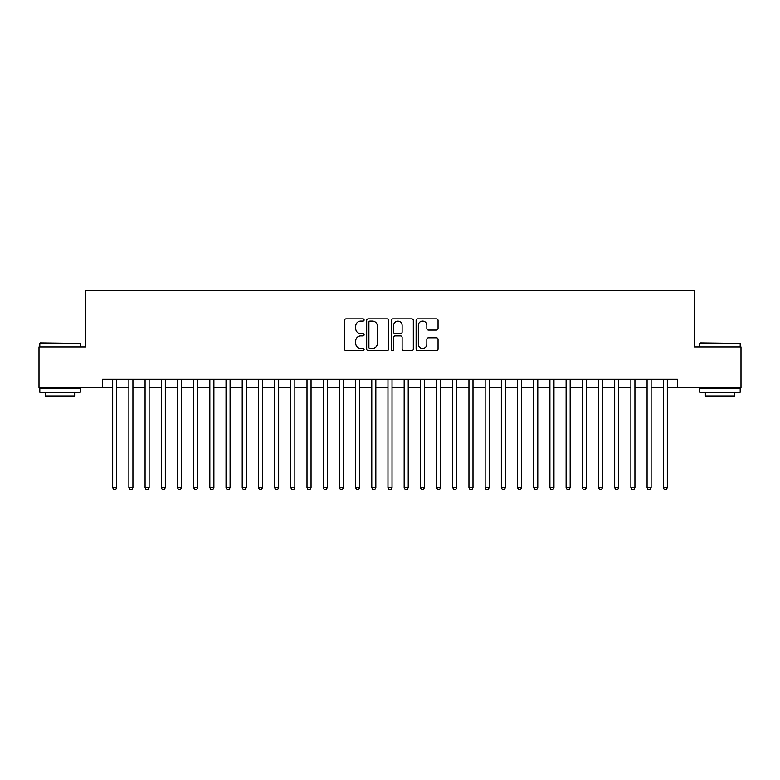 <?xml version="1.0" encoding="UTF-8"?>
<svg xmlns="http://www.w3.org/2000/svg" width="780" height="780" viewBox="0 0 780 780"><rect width="100%" height="100%" fill="white"/><g stroke="black" fill="none" stroke-linecap="round" stroke-linejoin="round"><path stroke-width="1.17" d="M364.094 319.995A1.111 1.111 0 0 0 362.983 318.883L346.086 318.883A1.589 1.589 0 0 0 344.497 320.473L344.497 349.089A1.589 1.589 0 0 0 346.086 350.678L362.983 350.678A1.111 1.111 0 0 0 364.094 349.557A1.111 1.111 0 0 0 362.983 348.445L360.789 348.445A5.089 5.089 0 0 1 355.709 343.366L355.709 340.977A5.089 5.089 0 0 1 360.789 335.887L362.983 335.887A1.111 1.111 0 0 0 364.094 334.776A1.111 1.111 0 0 0 362.983 333.665L360.789 333.665A5.089 5.089 0 0 1 355.709 328.585L355.709 326.196A5.089 5.089 0 0 1 360.789 321.106L362.983 321.106A1.111 1.111 0 0 0 364.094 319.995M436.459 330.086A1.589 1.589 0 0 0 438.048 328.497L438.048 320.473A1.589 1.589 0 0 0 436.459 318.883L417.7 318.883A1.589 1.589 0 0 0 416.11 320.473L416.11 349.089A1.589 1.589 0 0 0 417.7 350.678L436.459 350.678A1.589 1.589 0 0 0 438.048 349.089L438.048 339.388A1.589 1.589 0 0 0 436.459 337.798L428.425 337.798A1.589 1.589 0 0 0 426.835 339.388L426.835 344.194A4.251 4.251 0 0 1 422.584 348.445A4.251 4.251 0 0 1 418.334 344.194L418.334 325.357A4.251 4.251 0 0 1 422.584 321.106A4.251 4.251 0 0 1 426.835 325.357L426.835 328.497A1.589 1.589 0 0 0 428.425 330.086L436.459 330.086M102.56 387.406L39 387.406L39 346.924L85.556 346.924L85.556 290.248L694.444 290.248L694.444 346.924L741 346.924L741 387.406L677.44 387.406L677.44 379.314L102.56 379.314L102.56 387.406L112.681 387.406M388.606 320.473A1.589 1.589 0 0 0 387.017 318.883L368.267 318.883A1.589 1.589 0 0 0 366.678 320.473L366.678 349.089A1.589 1.589 0 0 0 368.267 350.678L387.017 350.678A1.589 1.589 0 0 0 388.606 349.089L388.606 320.473M392.983 318.883L411.733 318.883A1.589 1.589 0 0 1 413.322 320.473L413.322 349.089A1.589 1.589 0 0 1 411.733 350.678L403.709 350.678A1.589 1.589 0 0 1 402.119 349.089L402.119 337.477A1.589 1.589 0 0 0 400.53 335.887L395.206 335.887A1.589 1.589 0 0 0 393.617 337.477L393.617 349.557A1.111 1.111 0 0 1 392.506 350.678A1.111 1.111 0 0 1 391.394 349.557L391.394 320.473A1.589 1.589 0 0 1 392.983 318.883M116.727 387.406L128.876 387.406M132.922 387.406L145.07 387.406M149.117 387.406L161.265 387.406M165.311 387.406L177.46 387.406M181.506 387.406L193.655 387.406M197.701 387.406L209.839 387.406M213.895 387.406L226.034 387.406M230.09 387.406L242.229 387.406M246.285 387.406L258.424 387.406M262.47 387.406L274.619 387.406M278.665 387.406L290.813 387.406M294.86 387.406L307.008 387.406M311.054 387.406L323.203 387.406M327.249 387.406L339.398 387.406M343.444 387.406L355.592 387.406M359.639 387.406L371.777 387.406M375.833 387.406L387.972 387.406M392.028 387.406L404.167 387.406M408.223 387.406L420.361 387.406M424.408 387.406L436.556 387.406M440.602 387.406L452.751 387.406M456.797 387.406L468.946 387.406M472.992 387.406L485.14 387.406M489.187 387.406L501.335 387.406M505.382 387.406L517.53 387.406M521.576 387.406L533.715 387.406M537.771 387.406L549.91 387.406M553.966 387.406L566.105 387.406M570.16 387.406L582.299 387.406M586.346 387.406L598.494 387.406M602.54 387.406L614.689 387.406M618.735 387.406L630.883 387.406M634.93 387.406L647.078 387.406M651.125 387.406L663.273 387.406M667.319 387.406L677.44 387.406M370.012 321.106A1.111 1.111 0 0 0 368.901 322.218L368.901 347.334A1.111 1.111 0 0 0 370.012 348.445L372.314 348.445A5.089 5.089 0 0 0 377.403 343.366L377.403 326.196A5.089 5.089 0 0 0 372.314 321.106L370.012 321.106M402.119 325.445A4.251 4.251 0 0 0 397.868 321.185A4.251 4.251 0 0 0 393.617 325.445L393.617 332.075A1.589 1.589 0 0 0 395.206 333.665L400.53 333.665A1.589 1.589 0 0 0 402.119 332.075L402.119 325.445M116.727 379.314L116.727 487.646L112.681 487.646L112.681 379.314M116.727 487.646L115.518 489.752L113.899 489.752L112.681 487.646M40.297 342.878L80.291 343.366L39.809 343.366L40.297 342.878M60.05 392.272L39.809 392.272L39.809 388.216L80.291 388.216L80.291 392.272L60.05 392.272M74.627 392.272L74.627 395.996L45.474 395.996L45.474 392.272M700.196 342.878L740.191 343.366L699.709 343.366L700.196 342.878M719.95 392.272L699.709 392.272L699.709 388.216L740.191 388.216L740.191 392.272L719.95 392.272M734.526 392.272L734.526 395.996L705.374 395.996L705.374 392.272M132.922 379.314L132.922 487.646L128.876 487.646L128.876 379.314M132.922 487.646L131.713 489.752L130.094 489.752L128.876 487.646M149.117 379.314L149.117 487.646L145.07 487.646L145.07 379.314M149.117 487.646L147.907 489.752L146.279 489.752L145.07 487.646M165.311 379.314L165.311 487.646L161.265 487.646L161.265 379.314M165.311 487.646L164.093 489.752L162.474 489.752L161.265 487.646M181.506 379.314L181.506 487.646L177.46 487.646L177.46 379.314M181.506 487.646L180.287 489.752L178.669 489.752L177.46 487.646M197.701 379.314L197.701 487.646L193.655 487.646L193.655 379.314M197.701 487.646L196.482 489.752L194.864 489.752L193.655 487.646M213.895 379.314L213.895 487.646L209.839 487.646L209.839 379.314M213.895 487.646L212.677 489.752L211.058 489.752L209.839 487.646M230.09 379.314L230.09 487.646L226.034 487.646L226.034 379.314M230.09 487.646L228.871 489.752L227.253 489.752L226.034 487.646M246.285 379.314L246.285 487.646L242.229 487.646L242.229 379.314M246.285 487.646L245.066 489.752L243.448 489.752L242.229 487.646M262.47 379.314L262.47 487.646L258.424 487.646L258.424 379.314M262.47 487.646L261.261 489.752L259.642 489.752L258.424 487.646M278.665 379.314L278.665 487.646L274.619 487.646L274.619 379.314M278.665 487.646L277.456 489.752L275.837 489.752L274.619 487.646M294.86 379.314L294.86 487.646L290.813 487.646L290.813 379.314M294.86 487.646L293.651 489.752L292.032 489.752L290.813 487.646M311.054 379.314L311.054 487.646L307.008 487.646L307.008 379.314M311.054 487.646L309.845 489.752L308.217 489.752L307.008 487.646M327.249 379.314L327.249 487.646L323.203 487.646L323.203 379.314M327.249 487.646L326.03 489.752L324.412 489.752L323.203 487.646M343.444 379.314L343.444 487.646L339.398 487.646L339.398 379.314M343.444 487.646L342.225 489.752L340.606 489.752L339.398 487.646M359.639 379.314L359.639 487.646L355.592 487.646L355.592 379.314M359.639 487.646L358.42 489.752L356.801 489.752L355.592 487.646M375.833 379.314L375.833 487.646L371.777 487.646L371.777 379.314M375.833 487.646L374.615 489.752L372.996 489.752L371.777 487.646M392.028 379.314L392.028 487.646L387.972 487.646L387.972 379.314M392.028 487.646L390.809 489.752L389.191 489.752L387.972 487.646M408.223 379.314L408.223 487.646L404.167 487.646L404.167 379.314M408.223 487.646L407.004 489.752L405.385 489.752L404.167 487.646M424.408 379.314L424.408 487.646L420.361 487.646L420.361 379.314M424.408 487.646L423.199 489.752L421.58 489.752L420.361 487.646M440.602 379.314L440.602 487.646L436.556 487.646L436.556 379.314M440.602 487.646L439.394 489.752L437.775 489.752L436.556 487.646M456.797 379.314L456.797 487.646L452.751 487.646L452.751 379.314M456.797 487.646L455.588 489.752L453.97 489.752L452.751 487.646M472.992 379.314L472.992 487.646L468.946 487.646L468.946 379.314M472.992 487.646L471.783 489.752L470.155 489.752L468.946 487.646M489.187 379.314L489.187 487.646L485.14 487.646L485.14 379.314M489.187 487.646L487.968 489.752L486.349 489.752L485.14 487.646M505.382 379.314L505.382 487.646L501.335 487.646L501.335 379.314M505.382 487.646L504.163 489.752L502.544 489.752L501.335 487.646M521.576 379.314L521.576 487.646L517.53 487.646L517.53 379.314M521.576 487.646L520.358 489.752L518.739 489.752L517.53 487.646M537.771 379.314L537.771 487.646L533.715 487.646L533.715 379.314M537.771 487.646L536.552 489.752L534.934 489.752L533.715 487.646M553.966 379.314L553.966 487.646L549.91 487.646L549.91 379.314M553.966 487.646L552.747 489.752L551.129 489.752L549.91 487.646M570.16 379.314L570.16 487.646L566.105 487.646L566.105 379.314M570.16 487.646L568.942 489.752L567.323 489.752L566.105 487.646M586.346 379.314L586.346 487.646L582.299 487.646L582.299 379.314M586.346 487.646L585.136 489.752L583.518 489.752L582.299 487.646M602.54 379.314L602.54 487.646L598.494 487.646L598.494 379.314M602.54 487.646L601.331 489.752L599.713 489.752L598.494 487.646M618.735 379.314L618.735 487.646L614.689 487.646L614.689 379.314M618.735 487.646L617.526 489.752L615.908 489.752L614.689 487.646M634.93 379.314L634.93 487.646L630.883 487.646L630.883 379.314M634.93 487.646L633.721 489.752L632.092 489.752L630.883 487.646M651.125 379.314L651.125 487.646L647.078 487.646L647.078 379.314M651.125 487.646L649.906 489.752L648.287 489.752L647.078 487.646M667.319 379.314L667.319 487.646L663.273 487.646L663.273 379.314M667.319 487.646L666.1 489.752L664.482 489.752L663.273 487.646M39.809 346.924L39.809 343.366M49.042 388.216L49.042 387.406M71.068 388.216L71.068 387.406M80.291 346.924L80.291 343.366M699.709 346.924L699.709 343.366M708.932 388.216L708.932 387.406M730.957 388.216L730.957 387.406M740.191 346.924L740.191 343.366"/></g></svg>
